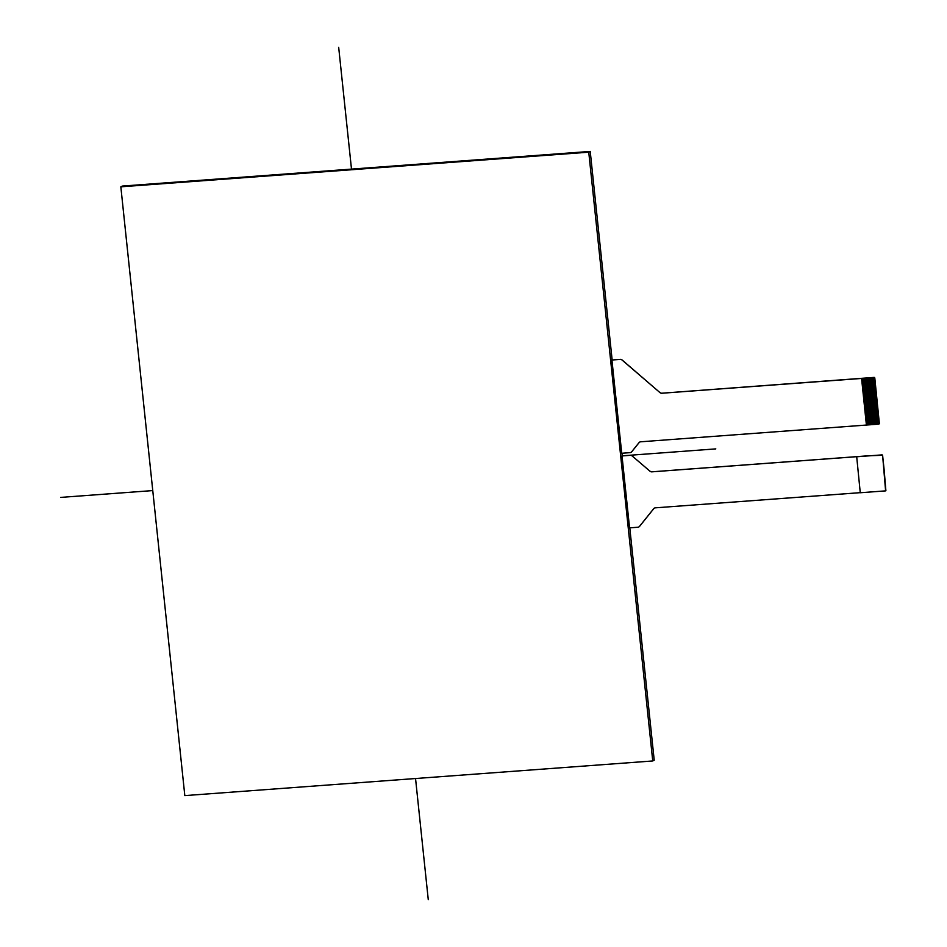 <?xml version="1.0" encoding="UTF-8"?>
<svg xmlns="http://www.w3.org/2000/svg" width="947" height="947" viewBox="0 0 947 947"><rect width="100%" height="100%" fill="white"/><g stroke="black" fill="none" stroke-linecap="round" stroke-linejoin="round"><path stroke-width="1.42" d="M860.255 492.665L655.395 507.829A2.699 2.581 -116.9 0 0 653.643 508.752L653.714 508.717A2.699 2.581 63.1 0 1 654.495 508.077M649.962 471.204L632.158 455.957L649.962 471.204A2.699 2.581 -116.9 0 0 651.867 471.843L856.692 456.679L860.267 492.748L885.611 490.877L882.604 455.294L869.701 455.72M638.752 526.994L638.823 526.958A2.699 2.581 -116.9 0 0 639.627 526.295L639.556 526.331A2.699 2.581 63.1 0 1 637.804 527.254L629.566 527.87L622.013 455.933L630.252 455.318A2.699 2.581 63.1 0 1 632.158 455.957M639.556 526.331L653.643 508.752M653.714 508.717L639.627 526.295M632.229 455.921A2.699 2.581 -116.9 0 0 630.323 455.282M651.867 471.843L651.938 471.807A2.699 2.581 63.1 0 1 650.033 471.168M651.938 471.807L869.701 455.685M866.481 425.037L866.387 424.114L879.325 423.155L878.899 424.126L640.728 441.787A2.699 2.581 -116.9 0 0 638.976 442.711L639.047 442.675A2.699 2.581 63.1 0 1 639.829 442.036M630.939 452.37A2.699 2.581 -116.9 0 0 631.791 451.695L631.72 451.731A2.699 2.581 63.1 0 1 629.968 452.654L621.729 453.27L611.928 360.014L620.178 359.41A2.699 2.581 63.1 0 1 622.084 360.049L622.155 360.014A2.699 2.581 -116.9 0 0 620.238 359.375M631.72 451.731L638.976 442.711M639.047 442.675L631.791 451.695M622.155 360.014L659.952 392.591A2.699 2.581 -116.9 0 0 661.858 393.242L661.929 393.206A2.699 2.581 63.1 0 1 660.023 392.555M661.929 393.206L874.199 377.391L874.614 378.398L861.675 379.356L861.581 378.421L873.998 377.498M659.952 392.591L622.084 360.049M874.578 377.995L874.199 377.391M874.697 379.191L861.817 380.682L874.697 379.191L874.614 378.398L861.687 379.345M862.101 383.346L861.817 380.682L874.756 379.723L874.898 381.061L861.959 382.02L874.898 381.061L875.04 382.387L862.09 383.346L875.04 382.387L875.17 383.724L862.232 384.683L875.17 383.724L875.312 385.05L862.374 386.009L875.312 385.05L875.454 386.388L862.516 387.347L875.454 386.388L875.584 387.725L862.658 388.672L875.596 387.714M875.537 387.181L862.599 388.14L862.741 389.477L875.667 388.519L875.584 387.725M875.679 388.519L862.8 390.01L875.738 389.051L875.868 390.389L862.93 391.336L875.88 390.377L876.011 391.715L863.072 392.674L876.011 391.715L876.153 393.052L863.214 394.011L876.153 393.041L876.295 394.378L863.356 395.337L876.295 394.378L876.425 395.716L863.498 396.675L876.437 395.704L876.579 397.042L863.64 398L876.579 397.042L876.709 398.379L863.771 399.338L876.721 398.367M876.804 399.172L863.913 400.664L876.792 399.172L876.709 398.379M877.123 402.368L877.218 403.173L864.28 404.132L863.913 400.664L876.851 399.705L876.993 401.043L864.055 402.002L876.993 401.043L877.135 402.368L864.197 403.327L877.135 402.368M877.218 403.173L864.339 404.665L877.277 403.706L877.419 405.032L864.481 405.991L877.419 405.032L877.561 406.37L864.611 407.328L877.561 406.37L877.691 407.707L864.753 408.654L877.691 407.695L877.833 409.033L864.895 409.992L877.833 409.033L877.964 410.371L865.037 411.318L877.976 410.359L878.118 411.696L865.179 412.655L878.118 411.696L878.248 413.034L865.321 413.993L878.26 413.022M878.343 413.827L865.451 415.319L878.331 413.827L878.248 413.034M865.605 416.644L865.451 415.319L878.39 414.36L878.532 415.697L865.594 416.656L878.532 415.686L878.674 417.023L865.736 417.982L878.674 417.023L878.816 418.361L865.878 419.32L878.816 418.361L878.958 419.687L866.02 420.646L878.958 419.687L879.1 421.024L866.15 421.983L879.1 421.024L879.23 422.35L866.304 423.309L879.171 421.817M879.313 423.155L879.23 422.35L866.304 423.309M874.779 377.889L879.361 423.546M882.036 454.809L882.403 455.4M884.048 469.014L882.604 455.294M885.895 490.759L884.06 469.014M861.758 380.149L861.675 379.356M861.9 381.487L874.827 380.528M862.042 382.813L874.969 381.854M862.599 388.14L862.184 384.151L875.111 383.192M862.184 384.151L862.09 383.346M862.315 385.476L875.253 384.518M862.457 386.814L875.395 385.855M876.093 392.52L863.155 393.478L862.883 390.803L875.809 389.856M862.883 390.803L862.753 389.477M863.025 392.141L875.951 391.182M863.865 400.131L863.309 394.804L876.235 393.845M863.297 394.804L863.214 394.011M863.439 396.142L876.377 395.183M863.581 397.468L876.508 396.509M863.723 398.805L876.65 397.847M863.995 401.469L876.934 400.51M864.138 402.795L877.076 401.836M877.632 407.174L864.694 408.121L864.422 405.458L877.348 404.499M864.422 405.458L864.291 404.132M864.564 406.796L877.49 405.837M865.321 413.981L864.848 409.459L877.774 408.5M864.836 409.459L864.753 408.654M864.978 410.785L877.916 409.838M865.12 412.123L878.058 411.164M865.262 413.46L878.189 412.501M865.404 414.786L865.321 413.993M865.534 416.124L878.473 415.165M878.757 417.828L865.818 418.787L865.688 417.449L878.615 416.491M865.676 417.449L865.594 416.656M866.162 421.971L865.972 420.113L878.887 419.154M865.96 420.113L865.878 419.32M866.103 421.451L879.029 420.492M866.245 422.776L866.15 421.983M866.375 424.114L866.292 423.309M866.41 425.085L861.581 378.421M861.51 378.457L661.858 393.242M881.835 454.903L856.479 456.785M630.252 455.318L622.013 455.933M620.178 359.41L611.928 360.014M590.23 151.425L122.317 186.074L590.23 151.425L612.141 359.967L590.23 151.425L588.75 152.183L120.837 186.819L184.819 795.61L652.743 760.962L588.75 152.183M621.954 453.246L622.226 455.886L621.954 453.246M654.211 760.216L629.791 527.846L654.211 760.216L652.743 760.962M122.317 186.074L120.837 186.819M338.683 47.35L351.491 169.111M415.544 778.529L428.269 899.65M60.726 497.4L152.763 490.582M622.226 455.827L715.802 448.89"/></g></svg>
